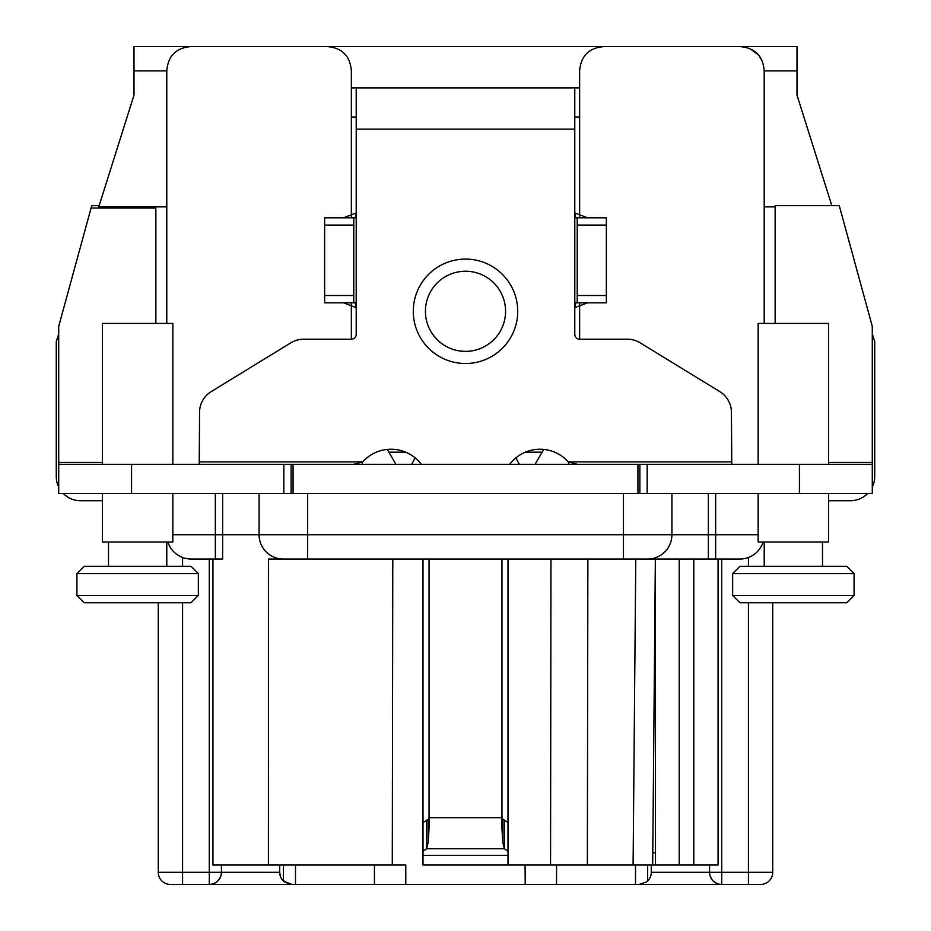 <?xml version="1.0" encoding="UTF-8"?>
<svg xmlns="http://www.w3.org/2000/svg" width="931" height="931" viewBox="0 0 931 931"><rect width="100%" height="100%" fill="white"/><g stroke="black" fill="none" stroke-linecap="round" stroke-linejoin="round"><path stroke-width="1.4" d="M579.641 216.725L579.641 70.872C580.874 55.907 588.962 47.818 603.928 46.585L797.006 46.585L797.006 95.16L831.848 205.67M98.407 208.044L133.994 95.16L133.994 46.585L189.668 46.585M328.468 46.585L663.431 46.585M760.569 884.45A12.138 12.138 0 0 0 772.718 872.312L772.718 602.729L772.718 872.312A12.138 12.138 0 0 1 760.569 884.45L635.501 884.45L639.143 884.45L646.486 881.983L648.977 879.434L646.44 882.006L648.977 879.434M279.707 865.027L279.707 872.312A12.138 12.138 0 0 0 283.35 880.982L291.857 884.45L170.431 884.45A12.138 12.138 0 0 1 158.282 872.312L158.282 602.729M182.569 884.45L170.431 884.45L182.569 884.45L182.569 872.312L158.282 872.312M287.807 883.752L291.857 884.45L374.448 884.45L374.448 865.027M544.402 865.027L556.552 865.027L556.552 884.45L635.501 884.45L635.501 865.027M388.855 452.163L405.637 452.163M525.363 452.163L542.145 452.163M872.289 493.442L872.289 464.301L872.289 493.442L58.711 493.442L58.711 464.301L102.422 464.301L102.422 323.441L172.852 323.441L172.852 464.301M260.284 865.027L268.407 865.027L268.454 559.019L655.354 559.019L652.678 865.027L423 865.027L423 559.019L392.789 559.019L392.288 865.027L405.776 865.027L405.776 884.45L525.224 884.45L525.061 865.027L550.558 865.027L550.966 559.019M392.288 865.027L212.931 865.027L212.931 559.019M718.069 865.027L718.069 559.019L718.069 865.027L652.678 865.027L652.747 856.776M642.018 884.101L639.166 884.45M643.053 883.798L639.143 884.45M647.65 865.027L647.65 880.982A12.138 12.138 0 0 0 651.293 872.312L651.293 865.027M284.525 881.983L282.023 879.434L288.04 883.833M295.499 865.027L295.499 884.45M288.982 884.101L287.947 883.798M211.919 884.159L209.289 884.45A12.138 12.138 0 0 0 221.427 872.312L279.707 872.312L280.301 876.048M828.578 500.727L850.434 500.727A24.287 24.287 0 0 0 867.773 493.442M63.227 493.442A24.287 24.287 0 0 0 80.566 500.727L102.422 500.727M721.711 884.45L721.711 872.312L709.573 872.312A12.138 12.138 0 0 0 721.711 884.45L719.081 884.159M709.573 865.027L709.573 872.312L651.293 872.312M710.213 876.199L711.796 879.306M713.949 881.634L716.428 883.24M655.471 865.027L655.354 559.019L716.044 559.019M508 559.019L508 865.027L423 865.027M166.789 323.441L166.789 70.837C168.011 55.872 176.11 47.784 191.064 46.55L327.072 46.55C342.038 47.784 350.126 55.872 351.359 70.837L351.359 217.796M543.739 449.417L535.081 464.301M606.36 217.796L577.22 217.796L606.36 217.796L606.36 302.808L575.765 302.808L574.788 307.661L574.788 334.369A4.853 4.853 0 0 0 579.641 339.233L579.641 302.808M764.211 323.441L764.211 70.872C762.989 55.907 754.89 47.818 739.936 46.585M199.234 464.301L199.571 412.34A24.287 24.287 0 0 1 211.174 391.625L290.879 342.806A24.287 24.287 0 0 1 303.564 339.233L351.359 339.233L351.359 303.878M395.919 464.301L387.261 449.417M293.067 493.442L293.067 464.301L647.161 464.301L647.161 493.442M758.148 464.301L758.148 323.441L828.578 323.441L828.578 464.301L872.289 464.301L647.161 464.301M293.067 464.301L58.711 464.301L58.711 326.979A4.853 4.736 180 0 1 58.874 325.757L91.738 205.67L91.738 208.044M758.148 493.442L758.148 542.017L828.578 542.017L828.578 493.442M172.852 534.731L259.074 534.731A24.287 24.287 0 0 0 283.361 559.019A24.287 24.287 0 0 1 259.074 534.731L259.074 493.442M191.064 559.019A24.287 24.287 0 0 1 167.906 542.017A24.287 24.287 0 0 0 191.064 559.019L222.637 559.019L222.637 493.442M671.926 493.442L671.926 534.731A24.287 24.287 0 0 1 647.639 559.019L739.936 559.019A24.287 24.287 25.7 0 0 763.094 542.017A24.287 24.287 25.7 0 1 739.936 559.019M750.223 48.878L757.683 54.301M759.405 56.36L762.035 60.829M872.289 333.938L874.721 341.642L874.721 476.451A24.287 24.287 0 0 1 872.289 487.029M58.711 333.938L56.279 341.642L56.279 476.451A24.287 24.287 0 0 0 58.711 487.029L58.711 468.98M99.152 205.67L91.738 205.67M291.124 464.301L291.124 493.442L291.124 464.301M155.849 323.441L155.849 208.044L91.087 208.044M361.915 464.301L362.706 461.881L353.64 464.301M577.36 464.301L568.294 461.881L569.085 464.301M579.641 339.233L627.436 339.233A24.287 24.287 0 0 1 640.121 342.806L719.826 391.625A24.287 24.287 0 0 1 731.429 412.34L731.766 464.301M872.289 464.301L872.289 326.979A4.853 4.736 180 0 0 872.126 325.757L839.262 205.67L775.151 205.67L775.151 323.441M639.876 493.442L639.876 464.301M637.933 493.442L637.933 464.301M166.789 206.868L98.779 206.868M775.151 206.868L764.211 206.868M587.519 217.796L574.788 212.943L574.788 87.875L579.641 87.875L351.359 87.875M574.788 117.015L579.641 117.015L574.788 117.015M415.145 457.877L411.688 464.301M519.312 464.301L515.855 457.877M423 855.321L508 855.321M351.359 117.015L356.212 117.015M356.212 87.875L356.212 212.943L343.481 217.796M423 851.225L426.677 848.758L428.248 841.95L428.248 819.536L429.028 818.512M428.248 819.536L423 822.527M508 822.527L501.972 818.512M428.248 841.95L429.028 828.741L429.028 559.019M421.324 464.301A38.02 38.02 0 0 0 362.706 461.881L199.571 461.881M351.359 339.233A4.853 4.853 0 0 0 356.212 334.369L356.212 307.661L355.235 302.808L324.64 302.808L353.78 302.808L353.78 217.796L355.235 217.796L356.212 212.943L356.212 307.661L343.481 302.808M731.429 461.881L568.294 461.881A38.02 38.02 0 0 0 509.676 464.301M501.972 559.019L501.972 828.741L502.752 841.95L504.323 848.758L508 851.225M504.323 820.06L504.323 848.758L426.677 848.758L426.677 820.06M324.64 217.796L353.78 217.796L324.64 217.796L324.64 302.808M574.788 212.943L575.765 217.796L577.22 217.796L577.22 302.808L587.519 302.808L574.788 307.661L574.788 212.943M505.568 311.303A40.068 40.068 0 0 0 465.5 271.235A40.068 40.068 0 0 0 425.432 311.303A40.068 40.068 0 0 0 465.5 351.371A40.068 40.068 0 0 0 505.568 311.303M102.422 493.442L102.422 542.017L172.852 542.017L172.852 493.442M108.496 566.304L108.496 542.017M166.789 566.304L166.789 542.017M191.064 566.304L84.209 566.304L76.924 573.589L198.35 573.589L191.064 566.304M76.924 595.444L76.924 573.589L76.924 595.444L84.209 602.729L191.064 602.729L198.35 595.444L76.924 595.444M198.35 595.444L198.35 573.589M764.211 566.304L764.211 542.017M822.504 566.304L822.504 542.017M846.791 566.304L739.936 566.304L732.65 573.589L854.076 573.589L846.791 566.304M732.65 595.444L739.936 602.729L846.791 602.729L854.076 595.444L854.076 573.589L854.076 595.444L732.65 595.444L732.65 573.589M556.552 884.45L525.224 884.45M374.448 884.45L405.776 884.45M655.471 852.877L652.782 852.645M220.787 876.199L219.204 879.306M217.051 881.634L214.572 883.24M221.427 865.027L221.427 872.312L209.289 872.312L209.289 884.45M283.35 880.982L283.35 865.027M772.718 872.312L721.711 872.312L721.711 559.019M748.431 884.45L748.431 602.729M748.431 557.483L748.431 566.304M693.793 559.019L693.793 865.027M679.211 559.019L679.211 865.027M635.768 559.019L633.103 865.027M587.868 559.019L587.356 865.027M508 865.027A582.864 5.132 0 0 0 525.096 865.015M215.352 493.442L215.352 559.019M259.074 534.731L623.363 534.731L623.363 493.442M307.637 493.442L307.637 559.019M623.363 559.019L623.363 534.731L715.648 534.731L715.648 493.442M708.363 493.442L708.363 559.019M715.648 559.019L715.648 534.731L758.148 534.731M764.211 70.872L797.006 70.872M283.839 493.442L283.839 464.301M131.574 464.301L131.574 493.442M58.711 462.416L102.422 462.416M799.426 493.442L799.426 464.301M133.994 70.872L166.789 70.872M828.578 462.416L872.289 462.416M429.028 817.662L501.972 817.662M574.788 129.153L356.212 129.153M413.283 311.303A52.217 52.217 0 0 1 465.5 259.086A52.217 52.217 0 0 1 517.717 311.303A52.217 52.217 0 0 1 465.5 363.521A52.217 52.217 0 0 1 413.283 311.303M502.752 841.95L502.752 819.536M324.64 295.511L353.78 295.511M353.78 225.093L324.64 225.093M606.36 225.093L577.22 225.093M577.22 295.511L606.36 295.511M209.289 559.019L209.289 872.312L182.569 872.312L182.569 602.729M182.569 557.483L182.569 566.304M872.289 333.531L872.289 326.979"/></g></svg>

